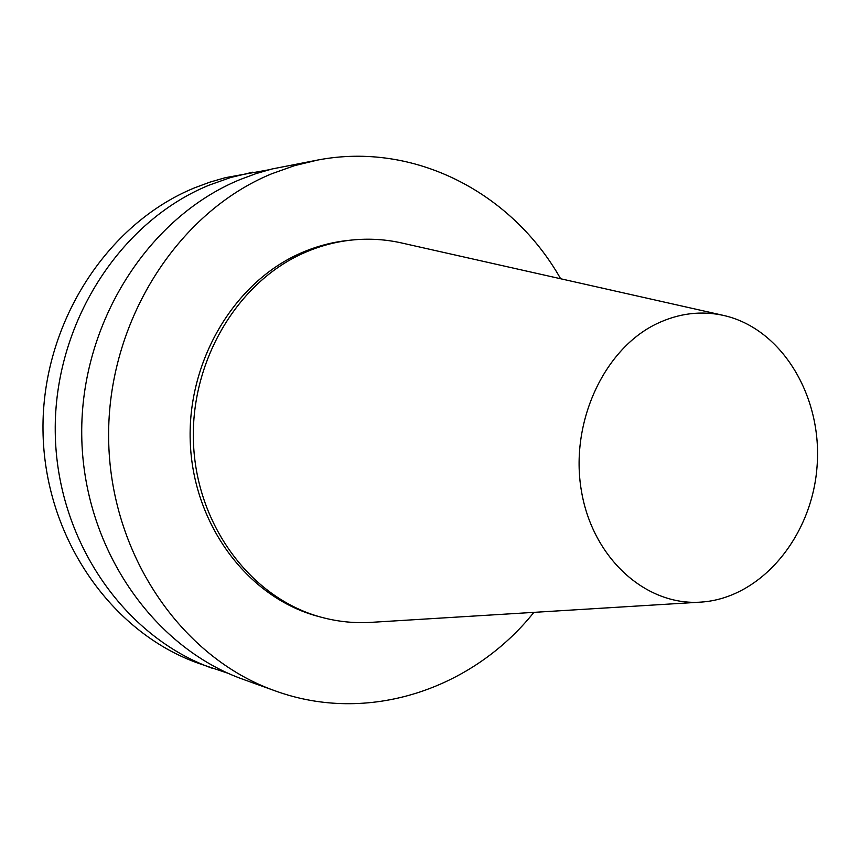 <?xml version="1.0" encoding="UTF-8"?>
<svg xmlns="http://www.w3.org/2000/svg" width="860" height="860" viewBox="0 0 860 860"><rect width="100%" height="100%" fill="white"/><g stroke="black" fill="none" stroke-linecap="round" stroke-linejoin="round"><path stroke-width="1.29" d="M268.857 169.796L225.352 177.676L209.937 182.137L194.768 187.76C106.457 223.707 41.635 324.263 43 430.398C44.107 536.554 110.714 632.337 198.638 663.372L228.459 673.423M252.732 172.183L230.716 177.493L209.13 185.147C119.658 221.633 53.879 323.876 55.244 431.806C56.341 539.758 123.872 637.077 212.925 668.5M560.645 278.758C512.098 192.909 414.638 141.362 317.587 160.067L271.997 168.99L255.957 173.634L240.166 179.525C148.21 217.139 80.378 323.037 81.732 434.848C82.807 546.691 152.327 647.333 243.778 679.583L275.017 690.806C367.854 724.733 472.269 689.376 533.888 612.363M317.587 160.067L294.378 165.69L271.609 173.817C177.171 212.581 107.274 322.188 108.629 437.944C109.682 553.732 181.18 657.728 275.017 690.806M722.938 315.287L402.458 243.154C385.946 239.338 369.144 238.295 352.062 240.015L348.408 240.392C332.283 242.069 316.555 246.239 301.237 252.904C233.705 282.048 186.072 362.576 190.382 444.77C194.435 526.997 249.314 598.248 318.254 616.416L321.801 617.372C338.388 621.791 355.137 623.436 372.047 622.296L699.933 602.172M352.062 240.015C335.894 241.692 320.124 245.874 304.762 252.571C237.037 281.811 189.254 362.64 193.575 445.125C197.639 527.653 252.679 599.151 321.801 617.372M656.395 323.908C603.57 349.407 569.761 423.163 581.382 490.716C592.562 558.409 646.107 606.332 701.265 602.086C760.896 598.076 811.679 537.135 817 467.195C822.891 397.298 782.471 329.047 724.238 315.588C701.362 310.417 678.755 313.19 656.395 323.908"/></g></svg>
